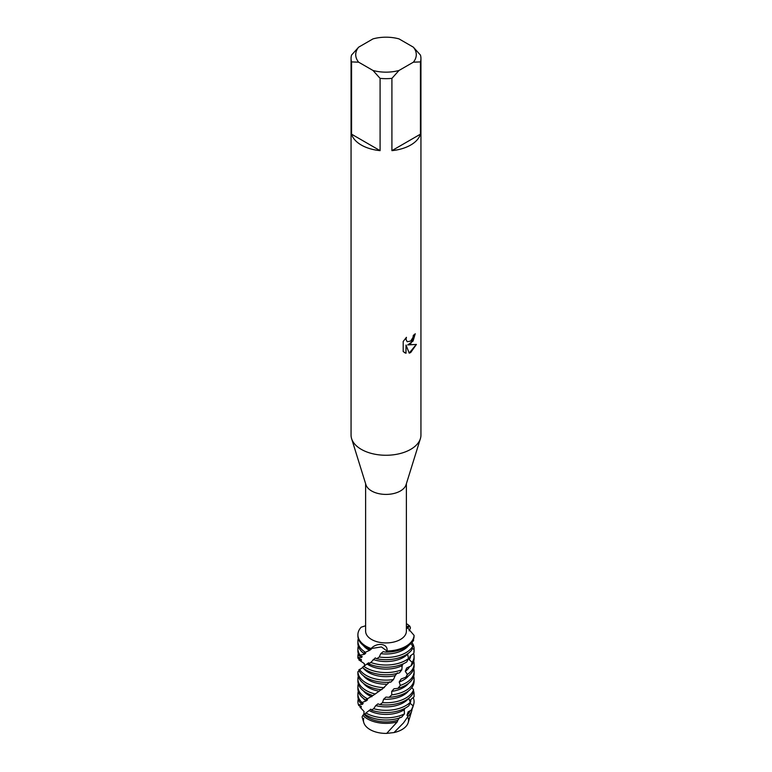 <?xml version="1.0" encoding="UTF-8"?>
<svg xmlns="http://www.w3.org/2000/svg" width="772" height="772" viewBox="0 0 772 772"><rect width="100%" height="100%" fill="white"/><g stroke="black" fill="none" stroke-linecap="round" stroke-linejoin="round"><path stroke-width="1.16" d="M407.722 716.918A22.542 13.008 180 0 1 401.932 729.598A22.542 13.008 180 0 1 394.01 732.56L386.695 733.4A22.542 13.008 180 0 1 363.747 718.317M413.348 47.169L420.441 55.063A34.943 20.178 180 0 1 420.943 58.479L420.943 435.09A34.943 20.178 180 0 1 420.393 438.65L406.062 484.719A20.381 11.763 180 0 1 400.417 490.963A20.381 11.763 180 0 1 379.901 493.868A20.381 11.763 180 0 1 365.938 484.719L351.607 438.65A34.943 20.178 180 0 1 351.057 435.09L351.057 58.479A34.943 20.178 180 0 1 351.559 55.063L358.652 47.169L372.992 38.889A30.282 17.486 180 0 1 399.008 38.889L413.348 47.169A30.282 17.486 180 0 1 413.348 62.194L420.441 61.895L420.441 134.174A34.943 20.178 180 0 1 410.704 145.03A34.943 20.178 180 0 1 391.915 150.646L391.915 78.368A34.943 20.178 180 0 1 380.085 78.368L380.085 150.646A34.943 20.178 180 0 1 351.559 134.174L351.559 61.895A34.943 20.178 180 0 1 351.057 58.479M406.381 483.687L406.381 631.158A20.381 11.763 180 0 1 400.417 639.486A20.381 11.763 180 0 1 378.203 642.034A20.381 11.763 180 0 1 365.619 631.158L365.619 483.687M420.393 438.65A34.943 20.178 180 0 1 410.704 449.352A34.943 20.178 180 0 1 375.549 454.341A34.943 20.178 180 0 1 351.607 438.65M403.206 341.465L406.439 337.325L406.004 339.342L407.201 341.735L410.704 341.07L412.991 337.441L413.329 335.347A34.943 20.178 0 0 0 415.288 333.774L410.704 343.791L407.712 344.93L416.417 344.428L410.704 352.524L409.228 353.151M409.237 353.151L406.014 345.036L406.014 353.248L403.206 351.588M403.196 351.598L403.196 341.465M365.619 625.754L361.171 627.192A28.101 16.231 180 0 0 371.091 648.557C376.842 642.121 388.364 643.443 387.004 651.018L381.426 646.926L371.091 648.557L381.426 646.926L387.004 651.018L385.749 652.128A28.101 16.231 0 0 0 405.869 647.38A28.101 16.231 0 0 0 414.014 637.228L414.091 635.385L406.4 626.459L409.826 626.188L407.085 628.263L409.826 626.188L410.463 627.916L409.131 630.849M405.869 646.28A28.101 16.231 180 0 1 387.004 651.018A28.101 16.231 180 0 0 405.869 646.28A28.101 16.231 180 0 0 414.091 635.385L414.091 635.385A28.101 16.231 180 0 1 405.869 646.28M415.201 333.851L413.059 341.06L407.712 344.93M407.162 341.707L405.918 339.294L406.265 337.499M404.48 352.621L405.927 353.19L406.014 345.036M409.208 353.084L416.301 344.457M406.381 623.631A28.101 16.231 180 0 1 409.826 626.188A28.101 16.231 180 0 0 406.381 623.631M351.559 61.895L358.652 62.194A30.282 17.486 180 0 1 358.652 47.169M358.652 62.194L372.992 70.464L380.085 78.368M391.915 78.368L399.008 70.464A30.282 17.486 180 0 1 372.992 70.464M399.008 70.464L413.348 62.194M420.943 58.479A34.943 20.178 180 0 1 420.441 61.895M380.085 150.646L351.559 134.174M420.441 134.174L391.915 150.646M412.103 708.889A26.123 15.083 180 0 1 411.737 710.848L408.205 722.611A22.542 13.008 180 0 1 401.932 729.598A22.542 13.008 180 0 1 394.01 732.56L386.695 733.4L397.252 721.888A26.123 15.083 180 0 1 367.53 718.935A26.123 15.083 180 0 1 362.869 715.277L362.087 716.927L363.795 722.611A22.542 13.008 180 0 0 386.695 733.4M363.815 714.544L364.037 711.485L359.955 707.094A26.123 15.083 180 0 1 360.177 705.984M365.146 652.128A28.101 16.231 180 0 1 357.899 641.252L357.899 643.452A28.101 16.231 0 0 0 363.419 653.112L369.576 650.391A24.781 14.311 180 0 1 368.476 649.802A24.781 14.311 180 0 1 363.409 645.556M369.576 650.391L371.4 649.03L370.106 649.194M412.75 646.232A28.101 16.231 180 0 1 405.869 652.726A28.101 16.231 180 0 1 379.274 657.001L376.688 658.767A28.101 16.231 0 0 0 405.869 654.926A28.101 16.231 0 0 0 411.785 649.918L412.75 646.232L410.868 643.462M357.899 641.252A28.101 16.231 180 0 1 358.276 638.579M357.899 634.806L357.899 635.906A28.101 16.231 0 0 0 366.131 647.38A28.101 16.231 0 0 0 370.01 649.252L371.091 648.557A28.101 16.231 180 0 1 357.899 634.806A28.101 16.231 180 0 1 361.171 627.192L361.18 627.192M413.464 639.351L413.618 640.461L410.965 643.616M412.238 648.287L414.072 649.57L413.821 653.334A28.101 16.231 0 0 0 414.101 651.008L414.101 648.798A28.101 16.231 180 0 1 414.072 649.57M411.891 642.487A28.101 16.231 180 0 1 414.101 648.798M408.513 658.516A28.101 16.231 180 0 1 405.869 660.272A28.101 16.231 180 0 1 370.811 662.453L368.611 663.756A28.101 16.231 0 0 0 405.869 662.482A28.101 16.231 0 0 0 406.786 661.932L408.513 658.516L407.577 653.855M357.899 648.798L357.899 651.008A28.101 16.231 0 0 0 359.221 655.939L360.167 655.196A28.101 16.231 180 0 1 357.899 648.798A28.101 16.231 180 0 1 358.276 646.125M413.811 653.334L409.99 656.171L409.276 659.693L412.132 662.318L411.022 665.956A28.101 16.231 0 0 0 414.101 658.555L414.101 656.354A28.101 16.231 180 0 1 412.132 662.318M401.855 669.749L402.144 665.638A24.781 14.311 180 0 1 368.476 664.904A24.781 14.311 180 0 1 366.999 663.968L362.396 667.375A28.101 16.231 0 0 0 366.131 670.028A28.101 16.231 0 0 0 399.549 672.779L401.855 669.749A28.101 16.231 180 0 1 366.131 667.828A28.101 16.231 180 0 1 363.979 666.429M402.144 665.638L403.138 663.862M368.611 663.756L368.476 662.878M410.743 655.592A24.781 14.311 180 0 1 409.276 659.693M413.647 653.45A28.101 16.231 180 0 1 414.101 656.354M364.133 663.466L358.797 659.828L361.479 660.282L361.248 659.452L357.899 658.226L357.976 657.58A28.101 16.231 180 0 1 357.899 656.354A28.101 16.231 180 0 1 358.276 653.681M357.899 658.226L357.976 657.58L361.643 657.426L362.203 656.557L359.221 655.939M411.022 665.956L406.68 668.002L405.281 671.322L407.384 674.429L405.532 677.777A28.101 16.231 0 0 0 405.869 677.584A28.101 16.231 0 0 0 414.101 666.111L414.101 663.901A28.101 16.231 180 0 1 407.384 674.429M362.695 667.626L358.729 670.038A28.101 16.231 0 0 0 366.131 677.584A28.101 16.231 0 0 0 390.854 682.091L393.488 679.543L395.187 675.625A24.781 14.311 180 0 1 368.476 672.451A24.781 14.311 180 0 1 363.409 668.214M395.187 675.625L397.358 672.846M409.662 666.593A24.781 14.311 180 0 1 405.281 671.322M393.488 679.543A28.101 16.231 180 0 1 366.131 675.375A28.101 16.231 180 0 1 359.511 669.334M413.724 661.228A28.101 16.231 180 0 1 414.101 663.901M405.869 677.198L401.16 678.993L399.201 681.994L400.33 685.411L397.947 688.354A28.101 16.231 0 0 0 405.869 685.131A28.101 16.231 0 0 0 414.101 673.657L414.101 671.457A28.101 16.231 180 0 1 405.869 682.931A28.101 16.231 180 0 1 400.33 685.411M358.797 659.828A28.101 16.231 180 0 1 359.414 658.641M357.899 671.717L357.899 673.657A28.101 16.231 0 0 0 366.131 685.131A28.101 16.231 0 0 0 381.638 689.695L387.255 684.175A24.781 14.311 180 0 1 368.476 680.007A24.781 14.311 180 0 1 363.409 675.761M387.255 684.175L389.628 681.83M384.331 687.649A28.101 16.231 180 0 1 366.131 682.931A28.101 16.231 180 0 1 357.899 671.64L357.996 672.287M375.346 694.018A28.101 16.231 180 0 1 366.131 690.477A28.101 16.231 180 0 1 357.899 679.003L357.899 681.213A28.101 16.231 0 0 0 366.131 692.687A28.101 16.231 0 0 0 372.895 695.562L379.177 691.191A24.781 14.311 180 0 1 368.476 687.553A24.781 14.311 180 0 1 363.409 683.317M379.177 691.191L381.503 689.299M405.869 690.477A28.101 16.231 180 0 1 391.742 694.887L389.069 697.338A28.101 16.231 0 0 0 405.869 692.687A28.101 16.231 0 0 0 414.101 681.213L414.101 679.003A28.101 16.231 180 0 1 405.869 690.477M361.653 702.211A28.101 16.231 180 0 1 357.899 694.105L357.899 696.315A28.101 16.231 0 0 0 360.418 703.031L366.024 701.005L367.52 699.866L365.552 699.895L373.32 695.302M371.834 696.73A24.781 14.311 180 0 1 368.476 695.109A24.781 14.311 180 0 1 363.409 690.863M367.501 698.776A28.101 16.231 180 0 1 366.131 698.033A28.101 16.231 180 0 1 357.899 686.559A28.101 16.231 180 0 1 358.276 683.886M413.57 689.695A28.101 16.231 180 0 1 405.869 698.033A28.101 16.231 180 0 1 382.536 702.655L379.872 704.595A28.101 16.231 0 0 0 405.869 700.233A28.101 16.231 0 0 0 412.923 693.42L413.57 689.695L411.823 687.62M413.126 692.378L414.033 692.966L414.101 696.73A28.101 16.231 0 0 0 414.101 696.315A28.101 16.231 0 0 0 414.101 696.141M413.445 690.593A28.101 16.231 180 0 1 414.033 692.966M357.899 694.105A28.101 16.231 180 0 1 358.276 691.432M410.328 702.231A28.101 16.231 180 0 1 405.869 705.579A28.101 16.231 180 0 1 373.696 708.696L371.322 710.153A28.101 16.231 0 0 0 405.869 707.789A28.101 16.231 0 0 0 408.861 705.753L410.328 702.231L408.697 698.332M414.101 696.73L410.55 699.818L410.289 702.144M410.25 702.433L410.115 703.379L413.145 705.791L411.408 710.028A27.319 15.768 0 0 0 412.914 706.93L413.667 704.411A28.082 16.212 180 0 1 413.145 705.791M410.781 699.615L410.781 700.088A24.781 14.311 180 0 1 410.115 703.379M413.155 697.521A28.082 16.212 180 0 1 413.667 704.411M359.955 707.094L361.228 707.268L361.286 706.448L358.787 705.579L358.449 704.778A28.082 16.212 180 0 1 358.333 704.411A28.082 16.212 180 0 1 358.285 699.027M358.787 705.579L358.449 704.778L362.358 704.363L363.178 703.456L360.418 703.031M371.322 710.153L370.821 709.188L364.616 714.052A27.319 15.768 0 0 0 366.69 715.393A27.319 15.768 0 0 0 401.623 717.169L404.47 713.859L404.238 709.777L404.962 708.291M411.408 710.028L408.147 711.852L406.969 715.258L408.07 716.339L403.524 722.901L394.01 732.56M397.252 721.888L397.831 720.208A24.781 14.311 180 0 1 368.476 717.757A24.781 14.311 180 0 1 364.085 714.322L364.616 714.052M397.831 720.208L399.877 717.284M410.212 710.694A24.781 14.311 180 0 1 406.969 715.258M411.737 710.848A26.123 15.083 180 0 1 408.07 716.339M397.947 688.354L394 688.769L391.713 691.355L391.742 694.887M389.069 697.338L385.981 697.087L383.597 699.229L382.536 702.655M379.872 704.595L377.971 703.861L375.752 705.569L373.696 708.696M364.085 714.312L362.869 715.277M361.228 707.268L361.286 706.448M414.101 679.003A28.101 16.231 180 0 0 413.85 676.822L413.618 676.658M385.749 652.128L383.124 651.684L380.731 653.662L379.274 657.001M376.688 658.767L375.269 657.918L370.811 662.453M368.62 662.772L366.999 663.968M359.347 671.254L357.899 671.64M360.167 655.196L364.442 654.28L365.706 653.237L363.419 653.112A24.781 14.311 180 0 0 364.442 654.28M404.47 713.859A28.082 16.212 180 0 1 366.208 713.145M404.238 709.777A24.781 14.311 180 0 1 369.006 710.501M362.358 704.363A24.781 14.311 180 0 1 361.788 703.128M408.591 698.419A24.781 14.311 180 0 1 375.752 705.569M366.024 701.005A24.781 14.311 180 0 1 363.409 698.419M357.899 686.559L357.899 688.759A28.101 16.231 0 0 0 365.552 699.895M408.591 690.863A24.781 14.311 180 0 1 383.597 699.229M357.899 679.003A28.101 16.231 180 0 1 358.276 676.33M408.591 683.317A24.781 14.311 180 0 1 391.713 691.355M413.724 668.784A28.101 16.231 180 0 1 414.101 671.457M408.591 675.761A24.781 14.311 180 0 1 399.201 681.994M361.643 657.426A24.781 14.311 180 0 1 361.354 656.287M407.355 654.492A24.781 14.311 180 0 1 373.165 659.471M408.591 645.556A24.781 14.311 180 0 1 380.731 653.662M357.899 658.082L357.899 656.354M358.488 704.933L358.333 704.411M364.152 666.332L363.805 666.554C364.76 665.3 364.76 664.209 363.805 663.254L364.201 663.505M361.219 707.056L361.219 706.419"/></g></svg>
